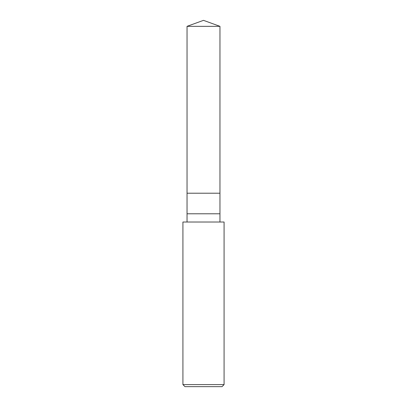 <?xml version="1.0" encoding="UTF-8"?>
<svg xmlns="http://www.w3.org/2000/svg" width="407" height="407" viewBox="0 0 407 407"><rect width="100%" height="100%" fill="white"/><g stroke="black" fill="none" stroke-linecap="round" stroke-linejoin="round"><path stroke-width="0.61" d="M187.037 26.343L203.5 20.35L219.963 26.343L187.037 26.343L219.963 26.343L219.963 193.213L187.037 193.213L187.037 26.343L187.037 193.213L219.963 193.213L219.963 26.343L203.5 20.35L187.037 26.343M219.963 193.213L187.037 193.213L219.963 193.213L219.963 213.787L187.037 213.787L187.037 193.213L187.037 213.787L219.963 213.787L219.963 222.019L219.963 193.213M187.037 222.019L187.037 213.787L187.037 222.019M224.079 222.019L182.921 222.019L224.079 222.019L224.079 384.595L182.921 384.595L182.921 222.019L182.921 384.595L224.079 384.595L222.019 386.65L184.982 386.65L182.921 384.595L184.982 386.65L222.019 386.65L224.079 384.595L224.079 222.019"/></g></svg>
